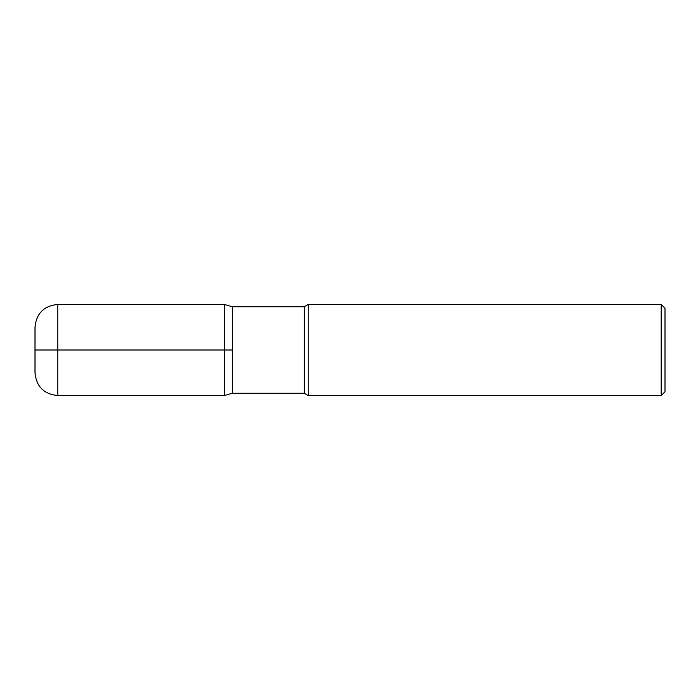 <?xml version="1.0" encoding="UTF-8"?>
<svg xmlns="http://www.w3.org/2000/svg" width="700" height="700" viewBox="0 0 700 700"><rect width="100%" height="100%" fill="white"/><g stroke="black" fill="none" stroke-linecap="round" stroke-linejoin="round"><path stroke-width="1.05" d="M308.254 350L308.254 304.456L661.202 304.456L661.202 395.544L308.254 395.544L308.254 350M661.202 304.456L665 308.254L665 391.746L661.202 395.544M35 350L224.35 350L224.35 304.456L232.348 306.731L232.348 393.269L232.348 306.731L304.308 306.731L308.254 304.456M224.35 304.456L57.767 304.456L57.767 395.544L224.35 395.544L232.348 393.269L304.308 393.269L304.308 306.731M57.767 395.544C43.942 394.188 36.356 386.601 35 372.767L35 327.233C36.356 313.399 43.942 305.812 57.767 304.456M224.35 395.544L224.35 350L232.348 350M304.308 393.269L308.254 395.544"/></g></svg>
